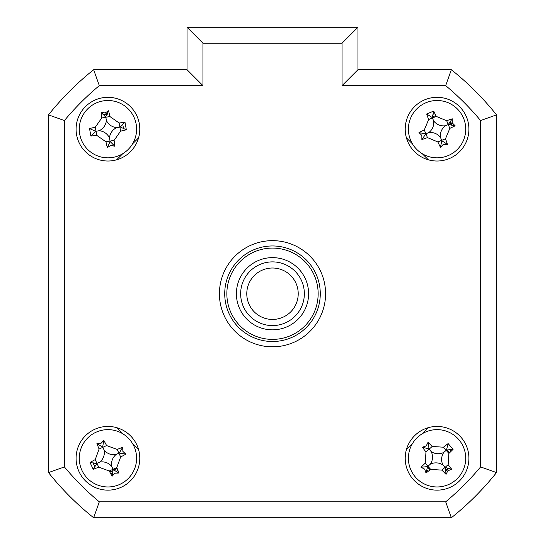 <?xml version="1.0" encoding="UTF-8"?>
<svg xmlns="http://www.w3.org/2000/svg" width="545" height="545" viewBox="0 0 545 545"><rect width="100%" height="100%" fill="white"/><g stroke="black" fill="none" stroke-linecap="round" stroke-linejoin="round"><path stroke-width="0.82" d="M449.264 453.086A13.271 13.271 0 0 0 447.493 450.088M449.577 124.757A13.271 13.271 0 0 0 449.046 123.47M436.048 115.942A13.271 13.271 0 0 0 432.648 116.657M121.113 127.564A13.271 13.271 0 0 0 120.867 126.188M106.33 115.996A13.271 13.271 0 0 0 104.953 116.242M427.546 467.549A13.271 13.271 0 0 0 430.278 469.701M445.265 468.727A13.271 13.271 0 0 0 446.314 467.808M95.62 463.243A13.271 13.271 0 0 0 96.206 464.504M109.511 471.473A13.271 13.271 0 0 0 112.883 470.607M114.15 470.022A13.271 13.271 0 0 0 116.984 468.005M453.978 515.625A286.656 286.656 0 0 0 494.39 475.213M76.089 458.297A31.848 31.848 0 0 0 107.937 490.146A31.848 31.848 0 0 0 139.786 458.297A31.848 31.848 0 0 0 107.937 426.442A31.848 31.848 0 0 0 76.089 458.297M405.214 458.297A31.848 31.848 0 0 0 437.063 490.146A31.848 31.848 0 0 0 468.911 458.297A31.848 31.848 0 0 0 437.063 426.442A31.848 31.848 0 0 0 405.214 458.297M405.214 129.172A31.848 31.848 0 0 0 437.063 161.02A31.848 31.848 0 0 0 468.911 129.172A31.848 31.848 0 0 0 437.063 97.323A31.848 31.848 0 0 0 405.214 129.172M76.089 129.172A31.848 31.848 0 0 0 107.937 161.02A31.848 31.848 0 0 0 139.786 129.172A31.848 31.848 0 0 0 107.937 97.323A31.848 31.848 0 0 0 76.089 129.172M219.417 293.735A53.083 53.083 0 0 0 272.5 346.818A53.083 53.083 0 0 0 325.583 293.735A53.083 53.083 0 0 0 272.5 240.652A53.083 53.083 0 0 0 219.417 293.735M342.042 43.178L202.958 43.178L187.037 27.25L357.963 27.25L357.963 69.719L451.355 69.719L445.687 85.64L342.042 85.64L342.042 43.178L357.963 27.25M187.037 69.719L187.037 27.25L187.037 69.719L202.958 85.64L99.313 85.64L93.645 69.719L187.037 69.719M48.485 114.879A286.656 286.656 0 0 1 93.645 69.719A286.656 286.656 0 0 0 48.485 114.879L64.412 120.547L64.412 466.922L48.485 472.583L48.485 114.879M480.588 466.922L496.515 472.583L496.515 114.879A286.656 286.656 0 0 0 451.355 69.719A286.656 286.656 0 0 1 496.515 114.879L496.515 472.583A286.656 286.656 0 0 1 451.355 517.75L93.645 517.75L99.313 501.822L445.687 501.822A270.729 270.729 0 0 0 480.588 466.922L480.588 120.547A270.729 270.729 0 0 0 445.687 85.64M138.573 137.878L132.496 143.955M122.72 153.731L116.644 159.808M116.644 427.655L122.72 433.738M132.496 443.514L138.573 449.591M406.427 449.591L412.504 443.514M422.28 433.738L428.356 427.655M428.356 159.808L422.28 153.731M412.504 143.955L406.427 137.878M357.963 69.719L342.042 85.64M496.515 114.879L480.588 120.547M496.515 472.583A286.656 286.656 0 0 1 451.355 517.75L445.687 501.822M93.645 517.75A286.656 286.656 0 0 1 48.485 472.583A286.656 286.656 0 0 0 93.645 517.75M443.344 144.384L440.428 147.266A72.533 19.995 -112.4 0 1 437.853 141.938L427.457 137.619A72.533 19.995 157.6 0 1 421.871 139.554L421.85 135.46L418.969 132.537A72.533 19.995 -22.4 0 1 424.296 129.969L428.615 119.566A72.533 19.995 -112.4 0 1 426.681 113.98L433.697 111.085A72.533 19.995 67.6 0 1 436.266 116.405L446.668 120.724A72.533 19.995 -22.4 0 1 452.255 118.79L452.275 122.891L455.15 125.806A72.533 19.995 157.6 0 1 449.829 128.375L445.51 138.777A72.533 19.995 67.6 0 1 447.445 144.364L443.344 144.384M440.469 137.415A12.515 12.515 0 0 1 445.306 125.766A12.515 12.515 0 0 1 433.656 120.929A12.515 12.515 0 0 1 428.82 132.578A12.515 12.515 0 0 1 440.469 137.415L441.845 140.753L440.428 147.266M410.569 140.12A28.667 28.667 0 0 0 448.01 155.666A28.667 28.667 0 0 0 463.557 118.224A28.667 28.667 0 0 0 426.115 102.678A28.667 28.667 0 0 0 410.569 140.12M433.697 111.085L432.28 117.591L426.681 113.98M432.28 117.591L432.437 117.986L436.266 116.405M452.255 118.79L448.249 124.553L446.668 120.724M448.637 124.389L455.15 125.806M445.306 125.766L448.249 124.553L449.829 128.375M441.845 140.753L447.445 144.364M428.82 132.578L425.877 133.791L427.457 137.619M421.871 139.554L425.877 133.791L424.296 129.969M425.481 133.954L418.969 132.537M433.656 120.929L432.437 117.986L428.615 119.566M236.401 293.735A36.099 36.099 0 0 1 272.5 257.635A36.099 36.099 0 0 1 308.599 293.735A36.099 36.099 0 0 1 272.5 329.834A36.099 36.099 0 0 1 236.401 293.735M226.849 293.735A45.651 45.651 0 0 0 272.5 339.385A45.651 45.651 0 0 0 318.151 293.735A45.651 45.651 0 0 0 272.5 248.084A45.651 45.651 0 0 0 226.849 293.735M320.276 293.735A47.776 47.776 0 0 1 272.5 341.511A47.776 47.776 0 0 1 224.724 293.735A47.776 47.776 0 0 1 272.5 245.959A47.776 47.776 0 0 1 320.276 293.735M496.515 438.064L496.515 149.405M120.704 126.413L120.874 127.407M103.291 114.818L107.202 114.491M430.455 469.558L427.573 467.269M448.474 468.162L445.299 470.471M116.896 467.794L114.293 470.083M112.761 471.003L109.845 472.099M450.075 121.535L451.24 125.289M103.005 114.532A15.451 15.451 0 0 1 107.576 113.728M122.577 124.24A15.451 15.451 0 0 1 123.381 128.811M450.081 449.986A15.451 15.451 0 0 1 450.919 451.471M448.869 468.257A15.451 15.451 0 0 1 445.374 471.316M428.465 471.125A15.451 15.451 0 0 1 427.096 470.103M117.843 470.151A15.451 15.451 0 0 1 116.473 471.173M112.256 473.128A15.451 15.451 0 0 1 110.594 473.51M95.062 466.827A15.451 15.451 0 0 1 93.106 462.616M433.377 114.171A15.451 15.451 0 0 1 435.053 113.857M450.293 121.194A15.451 15.451 0 0 1 452.064 125.486M424.678 469.136L421.012 467.297A72.533 19.995 -41.2 0 1 425.229 463.148L425.972 451.914A72.533 19.995 -131.2 0 1 422.348 447.247L426.224 445.912L428.057 442.247A72.533 19.995 48.8 0 1 432.205 446.457L443.439 447.207A72.533 19.995 -41.2 0 1 448.113 443.582L453.113 449.291A72.533 19.995 138.8 0 1 448.896 453.44L448.147 464.674A72.533 19.995 48.8 0 1 451.778 469.347L447.901 470.682L446.062 474.348A72.533 19.995 -131.2 0 1 441.92 470.131L430.679 469.381A72.533 19.995 138.8 0 1 426.013 473.012L424.678 469.136M426.013 473.012L427.634 466.547L421.012 467.297M418.185 436.722A28.667 28.667 0 0 0 415.494 477.175A28.667 28.667 0 0 0 455.94 479.866A28.667 28.667 0 0 0 458.631 439.413A28.667 28.667 0 0 0 418.185 436.722M453.113 449.291L446.491 450.047L448.113 443.582M446.491 450.047L446.171 450.327L448.896 453.44M451.778 469.347L445.033 467.406L448.147 464.674M445.313 467.726L446.062 474.348M442.935 465.008A12.515 12.515 0 0 1 443.773 452.418A12.515 12.515 0 0 1 431.19 451.587A12.515 12.515 0 0 1 430.352 464.17A12.515 12.515 0 0 1 442.935 465.008L445.033 467.406L441.92 470.131M430.352 464.17L427.954 466.268L430.679 469.381M443.773 452.418L446.171 450.327L443.439 447.207M431.19 451.587L429.092 449.189L432.205 446.457M425.972 451.914L429.092 449.189L428.057 442.247M427.634 466.547L427.954 466.268L425.229 463.148M428.813 448.869L422.348 447.247M120.002 484.301A28.667 28.667 0 0 0 133.941 446.232A28.667 28.667 0 0 0 95.872 432.294A28.667 28.667 0 0 0 81.934 470.362A28.667 28.667 0 0 0 120.002 484.301M101.009 443.364L103.802 440.367A72.533 19.995 65.1 0 1 106.602 445.572L117.175 449.448A72.533 19.995 -24.9 0 1 122.673 447.275L122.87 451.369L125.868 454.162A72.533 19.995 155.1 0 1 120.663 456.955L116.787 467.535A72.533 19.995 65.1 0 1 118.96 473.033L114.866 473.224L112.072 476.228A72.533 19.995 -114.9 0 1 109.273 471.016L98.7 467.147A72.533 19.995 155.1 0 1 93.202 469.313L90.007 462.433A72.533 19.995 -24.9 0 1 95.218 459.633L99.088 449.06A72.533 19.995 -114.9 0 1 96.915 443.562L101.009 443.364M116.031 454.544A12.515 12.515 0 0 1 104.184 450.204A12.515 12.515 0 0 1 99.851 462.051A12.515 12.515 0 0 1 111.691 466.384A12.515 12.515 0 0 1 116.031 454.544L119.301 453.024L125.868 454.162M93.202 469.313L96.962 463.386L98.7 467.147M96.574 463.57L90.007 462.433M99.851 462.051L96.962 463.386L95.218 459.633M104.184 450.204L102.842 447.316L99.088 449.06M96.915 443.562L102.842 447.316L106.602 445.572M102.664 446.934L103.802 440.367M119.301 453.024L122.673 447.275M111.691 466.384L113.033 469.272L116.787 467.535M113.033 469.272L109.273 471.016M112.072 476.228L113.21 469.661L118.96 473.033M112.91 157.403A28.667 28.667 0 0 0 136.168 124.206A28.667 28.667 0 0 0 102.971 100.941A28.667 28.667 0 0 0 79.706 134.138A28.667 28.667 0 0 0 112.91 157.403M105.083 112.965L108.557 110.778A72.533 19.995 80 0 1 109.92 116.535L119.144 122.993A72.533 19.995 -10 0 1 125.016 122.312L126.331 129.792A72.533 19.995 170 0 1 120.574 131.154L114.116 140.372A72.533 19.995 80 0 1 114.797 146.244L110.792 145.379L107.324 147.566A72.533 19.995 -100 0 1 105.955 141.809L96.737 135.351A72.533 19.995 170 0 1 90.865 136.032L89.55 128.552A72.533 19.995 -10 0 1 95.3 127.189L101.765 117.972A72.533 19.995 -100 0 1 101.077 112.1L105.083 112.965M109.484 137.953A12.515 12.515 0 0 1 116.725 127.625A12.515 12.515 0 0 1 106.391 120.391A12.515 12.515 0 0 1 99.156 130.718A12.515 12.515 0 0 1 109.484 137.953L110.11 141.509L107.324 147.566M99.156 130.718L96.015 131.27L96.737 135.351M90.865 136.032L96.015 131.27L95.3 127.189M95.6 131.345L89.55 128.552M106.391 120.391L105.839 117.25L101.765 117.972M101.077 112.1L105.839 117.25L109.92 116.535M105.764 116.834L108.557 110.778M116.725 127.625L119.859 127.074L119.144 122.993M125.016 122.312L119.859 127.074L120.574 131.154M120.275 126.999L126.331 129.792M110.11 141.509L114.797 146.244M261.055 316.768A25.724 25.724 0 0 0 295.533 305.173A25.724 25.724 0 0 0 283.945 270.695A25.724 25.724 0 0 0 249.467 282.29A25.724 25.724 0 0 0 261.055 316.768M286.67 265.211A31.848 31.848 0 0 1 301.024 307.905A31.848 31.848 0 0 1 258.33 322.259A31.848 31.848 0 0 1 243.976 279.565A31.848 31.848 0 0 1 286.67 265.211M64.412 466.922A270.729 270.729 0 0 0 99.313 501.822M202.958 43.178L202.958 85.64M99.313 85.64A270.729 270.729 0 0 0 64.412 120.547M437.853 141.938L445.51 138.777M120.663 456.955L117.175 449.448M114.116 140.372L105.955 141.809"/></g></svg>
